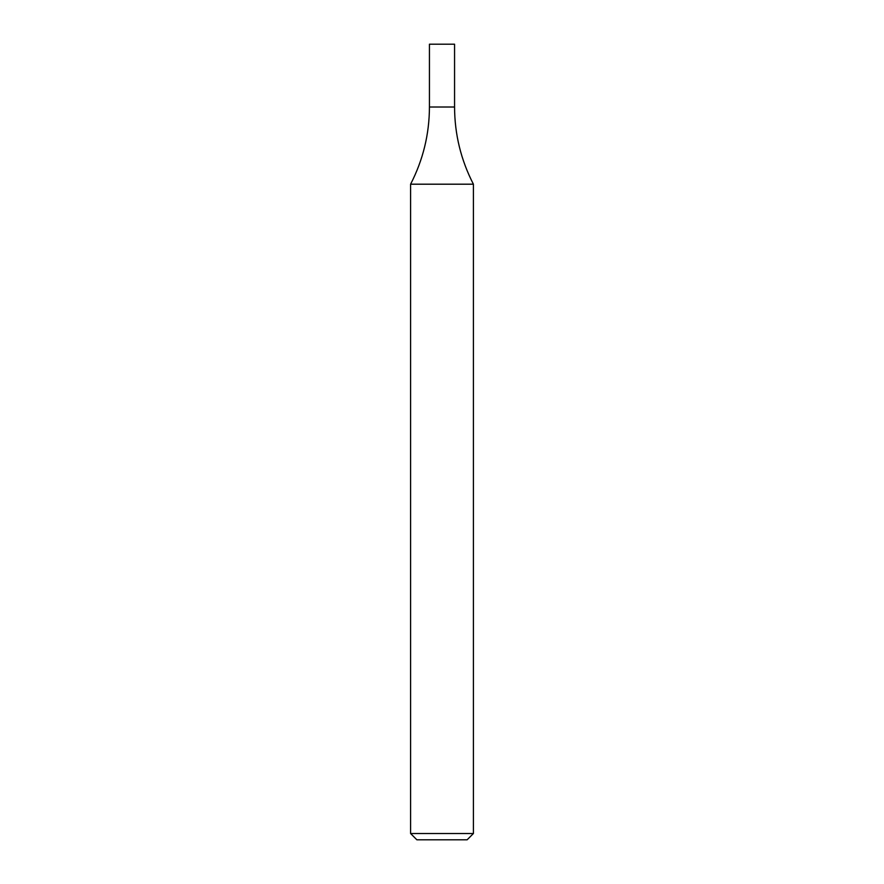 <?xml version="1.0" encoding="UTF-8"?>
<svg xmlns="http://www.w3.org/2000/svg" width="884" height="884" viewBox="0 0 884 884"><rect width="100%" height="100%" fill="white"/><g stroke="black" fill="none" stroke-linecap="round" stroke-linejoin="round"><path stroke-width="1.33" d="M442 833.524L473.404 833.524L473.404 184.192L410.596 184.192L410.596 833.524L442 833.524M410.596 833.524L416.872 839.8L467.128 839.8L473.404 833.524M473.404 184.192C460.94 159.971 454.652 134.246 454.564 107.008L429.436 107.008L429.436 44.2L454.564 44.2L454.564 107.008L429.436 107.008C429.348 134.246 423.06 159.971 410.596 184.192"/></g></svg>
